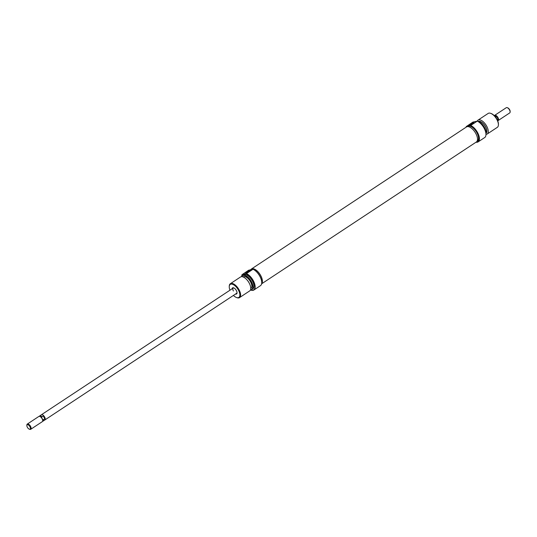 <?xml version="1.0" encoding="UTF-8"?>
<svg xmlns="http://www.w3.org/2000/svg" width="537" height="537" viewBox="0 0 537 537"><rect width="100%" height="100%" fill="white"/><g stroke="black" fill="none" stroke-linecap="round" stroke-linejoin="round"><path stroke-width="0.81" d="M476.051 142.177A9.686 4.638 -123.4 0 0 477.306 132.679A9.686 4.638 -123.4 0 0 470.311 125.618L470.707 125.463A9.894 4.732 56.6 0 1 477.561 132.558A9.894 4.732 56.6 0 1 478.138 141.882A9.894 4.732 56.6 0 1 475.99 142.218M478.138 141.882L484.696 137.546A9.894 4.732 -123.4 0 0 485.965 134.794A9.894 4.732 -123.4 0 0 484.119 128.229A9.894 4.732 -123.4 0 0 477.265 121.134L472.909 122.087L466.438 126.47A9.686 4.638 -123.4 0 0 466.143 127.175M477.178 121.087A9.686 4.638 56.6 0 1 484.166 128.148A9.686 4.638 56.6 0 1 485.978 134.572A9.686 4.638 56.6 0 1 485.972 134.68M470.07 124.329A2.759 0.436 151.6 0 1 472.782 122.906A2.759 0.436 151.6 0 1 473.815 122.879A2.759 0.436 151.6 0 1 472.788 123.732A2.759 0.436 151.6 0 1 469.157 125.396A2.759 0.436 151.6 0 1 470.07 124.329M473.506 123.195A2.235 0.356 -28.4 0 0 470.466 124.53A2.235 0.356 -28.4 0 0 469.593 125.316M477.635 121.281A8.209 3.927 56.6 0 1 484.589 127.551A8.209 3.927 56.6 0 1 485.978 133.921M485.978 133.814A8.33 3.987 -123.4 0 0 484.495 127.638A8.33 3.987 -123.4 0 0 477.735 121.335M490.972 113.455A7.807 3.739 56.6 0 1 491.221 113.542A7.807 3.739 56.6 0 1 496.973 119.281A7.807 3.739 56.6 0 1 498.437 124.463A7.807 3.739 56.6 0 1 498.417 124.725M487.187 134.035L497.336 127.329A8.33 3.987 -123.4 0 0 498.41 125.007A8.33 3.987 -123.4 0 0 496.846 119.476A8.33 3.987 -123.4 0 0 490.711 113.354A8.33 3.987 -123.4 0 0 488.153 113.428L478.004 120.134A8.33 3.987 56.6 0 1 486.697 126.182A8.33 3.987 56.6 0 1 487.187 134.035A8.33 3.987 56.6 0 1 485.985 134.371M486.106 133.236A7.082 3.39 -123.4 0 0 485.555 126.665A7.082 3.39 -123.4 0 0 478.306 121.436M477.218 121.1A8.33 3.987 56.6 0 1 478.004 120.134M478.521 121.51A6.921 3.316 56.6 0 1 485.475 126.685A6.921 3.316 56.6 0 1 486.119 133.015M477.265 121.134L470.707 125.463M467.143 126.685L467.653 126.343A8.847 4.236 56.6 0 1 468.378 126.041A8.847 4.236 56.6 0 1 476.896 132.773A8.847 4.236 56.6 0 1 477.406 141.117L476.896 141.453M466.438 126.47L470.311 125.618M466.082 127.215A9.894 4.732 56.6 0 1 466.351 126.423M44.678 420.062A3.121 1.497 -123.4 0 0 44.833 419.981A3.121 1.497 -123.4 0 0 44.652 417.041A3.101 1.483 56.6 0 1 44.819 419.968L43.195 421.042A3.101 1.483 56.6 0 1 42.94 421.149A3.101 1.483 56.6 0 1 42.913 421.156A3.101 1.483 56.6 0 1 42.886 421.156M27.28 424.089L38.845 416.45A3.121 1.497 56.6 0 1 39.1 416.343A3.121 1.497 56.6 0 1 39.805 416.423A3.121 1.497 56.6 0 1 42.108 418.719A3.121 1.497 56.6 0 1 42.692 420.793A3.121 1.497 56.6 0 1 42.289 421.666L30.723 429.305A3.121 1.497 -123.4 0 0 30.542 426.358A3.121 1.497 -123.4 0 0 27.28 424.089A3.121 1.497 -123.4 0 0 26.877 424.962A3.121 1.497 -123.4 0 0 26.884 425.264M39.986 416.497A2.772 1.329 56.6 0 1 40.147 416.551A2.772 1.329 56.6 0 1 41.658 417.773A2.772 1.329 56.6 0 1 42.557 419.444A2.772 1.329 56.6 0 1 42.712 420.431A2.772 1.329 56.6 0 1 42.692 420.599M42.557 419.444L43.557 419.639A3.101 1.483 56.6 0 1 43.195 421.042M29.904 426.667A2.604 1.249 56.6 0 1 29.253 429.144A2.604 1.249 56.6 0 1 27.34 427.23A2.604 1.249 56.6 0 1 26.85 425.505A2.604 1.249 56.6 0 1 28.005 424.76A2.604 1.249 56.6 0 1 29.904 426.667M29.488 429.211A3.121 1.497 -123.4 0 0 29.763 429.332A3.121 1.497 -123.4 0 0 30.723 429.305M494.872 115.703A2.772 1.329 56.6 0 1 494.899 115.697A2.772 1.329 56.6 0 1 497.007 116.992A2.772 1.329 56.6 0 1 497.913 118.664A2.772 1.329 56.6 0 1 497.893 120.234L497.624 120.644A3.121 1.497 56.6 0 0 497.9 120.657A3.121 1.497 56.6 0 0 498.155 120.55L509.72 112.911A3.121 1.497 -123.4 0 0 510.123 112.038A3.121 1.497 -123.4 0 0 509.539 109.964A3.121 1.497 -123.4 0 0 507.237 107.669A3.121 1.497 -123.4 0 0 506.277 107.695L494.711 115.334A3.121 1.497 56.6 0 1 494.966 115.227A3.121 1.497 56.6 0 1 497.974 117.603A3.121 1.497 56.6 0 1 498.155 120.55M507.512 107.789A2.604 1.249 56.6 0 1 507.747 107.856A2.604 1.249 56.6 0 1 509.66 109.77A2.604 1.249 56.6 0 1 510.15 111.495A2.604 1.249 56.6 0 1 510.116 111.736M494.396 115.764A3.121 1.497 56.6 0 1 494.711 115.334M497.302 119.926L497.591 119.731A3.101 1.483 56.6 0 1 497.591 120.556M494.483 115.851A3.101 1.483 56.6 0 1 496.007 116.797L497.007 116.992L497.913 118.664L497.591 119.731M496.007 116.797L495.55 117.1M39.396 416.329L39.563 416.081A3.101 1.483 56.6 0 1 39.772 415.866L41.403 414.786A3.101 1.483 56.6 0 1 44.638 417.041L44.806 418.813L43.557 419.639M39.772 415.866A3.101 1.483 56.6 0 1 41.973 416.705L41.658 417.773M44.806 418.813L43.222 415.88L41.973 416.705M43.222 415.88L44.638 417.041A3.121 1.497 -123.4 0 0 41.389 414.772A3.121 1.497 -123.4 0 0 41.255 414.886M261.62 283.751A8.988 4.303 -123.4 0 0 262.405 281.596A8.988 4.303 -123.4 0 0 258.351 272.172A8.988 4.303 -123.4 0 0 251.343 269.057A8.988 4.303 -123.4 0 0 250.786 269.594M261.6 283.831L476.346 141.99A8.988 4.303 -123.4 0 0 477.5 139.519A8.988 4.303 -123.4 0 0 473.439 130.095A8.988 4.303 -123.4 0 0 466.431 126.98L251.343 269.057M232.085 288.812A3.645 1.745 56.6 0 1 233.669 287.845A3.645 1.745 56.6 0 1 236.354 290.524A3.645 1.745 56.6 0 1 237.039 292.947A3.645 1.745 56.6 0 1 235.528 294.021M44.833 419.981L236.663 293.276A3.121 1.497 -123.4 0 0 237.032 292.652M250.464 289.946A9.686 4.638 -123.4 0 0 250.651 290.014A9.686 4.638 -123.4 0 0 253.061 280.804A9.686 4.638 -123.4 0 0 246.067 273.742L246.463 273.588A9.894 4.732 56.6 0 1 253.316 280.683A9.894 4.732 56.6 0 1 253.894 290.007L260.452 285.671A9.894 4.732 -123.4 0 0 261.727 282.912A9.894 4.732 -123.4 0 0 259.874 276.347A9.894 4.732 -123.4 0 0 253.021 269.252L248.665 270.212L242.194 274.588A9.686 4.638 -123.4 0 0 241.704 276.474A9.686 4.638 -123.4 0 0 241.697 276.676M252.934 269.205A9.686 4.638 56.6 0 1 259.921 276.273A9.686 4.638 56.6 0 1 261.734 282.697A9.686 4.638 56.6 0 1 261.727 282.804M253.894 290.007A9.894 4.732 56.6 0 1 250.853 290.094A9.894 4.732 56.6 0 1 250.752 290.054M249.302 271.346A2.759 0.436 151.6 0 1 245.671 273.018A2.759 0.436 151.6 0 1 246.584 271.944A2.759 0.436 151.6 0 1 249.296 270.527A2.759 0.436 151.6 0 1 250.336 270.494A2.759 0.436 151.6 0 1 249.302 271.346M250.027 270.816A2.235 0.356 -28.4 0 0 246.986 272.152A2.235 0.356 -28.4 0 0 246.114 272.937M251.188 281.717A8.209 3.927 -123.4 0 0 241.865 276.676A8.33 3.987 56.6 0 1 241.892 276.602A8.33 3.987 56.6 0 1 242.704 275.555A8.33 3.987 56.6 0 1 251.403 281.603A8.33 3.987 56.6 0 1 251.887 289.456A8.33 3.987 56.6 0 1 250.604 289.792A8.33 3.987 56.6 0 1 250.524 289.792A8.209 3.927 -123.4 0 0 251.188 281.717M233.42 295.417A7.807 3.739 -123.4 0 0 236.468 297.505A7.807 3.739 -123.4 0 0 238.408 290.074A7.807 3.739 -123.4 0 0 232.709 284.355A7.807 3.739 -123.4 0 0 229.252 286.583A7.807 3.739 -123.4 0 0 229.977 290.202M229.272 286.322A8.33 3.987 56.6 0 1 229.279 286.04A8.33 3.987 56.6 0 1 230.346 283.717A8.33 3.987 56.6 0 1 239.046 289.765A8.33 3.987 56.6 0 1 239.529 297.619A8.33 3.987 56.6 0 1 236.971 297.693A8.33 3.987 56.6 0 1 236.71 297.592M246.725 279.602L247.007 279.911A7.082 3.39 56.6 0 1 249.108 282.851A7.082 3.39 56.6 0 1 249.571 283.791L249.739 284.174A8.33 3.987 -123.4 0 0 249.195 283.066A8.33 3.987 -123.4 0 0 246.725 279.602A8.33 3.987 -123.4 0 0 240.495 277.011L230.346 283.717M250.752 288.517L250.96 288.382A6.921 3.316 -123.4 0 0 250.557 281.858A6.921 3.316 -123.4 0 0 243.328 276.83L243.12 276.964M251.887 289.456L252.88 288.799A8.33 3.987 -123.4 0 0 252.39 280.952A8.33 3.987 -123.4 0 0 243.697 274.904L242.704 275.555M241.71 276.367A9.894 4.732 56.6 0 1 241.717 276.253A9.894 4.732 56.6 0 1 242.106 274.541M261.667 283.489A8.847 4.236 -123.4 0 0 260.66 275.602A8.847 4.236 -123.4 0 0 251.417 269.178L250.598 269.722M246.463 273.588L253.021 269.252M246.067 273.742L242.194 274.588M239.529 297.619L249.678 290.913A8.33 3.987 -123.4 0 0 249.739 284.174M233.937 287.966A3.121 1.497 -123.4 0 0 233.219 288.06A3.121 1.497 -123.4 0 0 233.4 291.007M491.221 113.542L490.711 113.354M498.437 124.463L498.41 125.007M29.253 429.144L29.763 429.332M507.747 107.856L507.237 107.669M494.899 115.697L494.416 115.784M510.15 111.495L510.123 112.038M26.85 425.505L26.877 424.962M40.147 416.551L39.805 416.423M42.712 420.431L42.692 420.793M233.219 288.06L41.389 414.772M229.252 286.583L229.279 286.04M236.468 297.505L236.971 297.693"/></g></svg>
